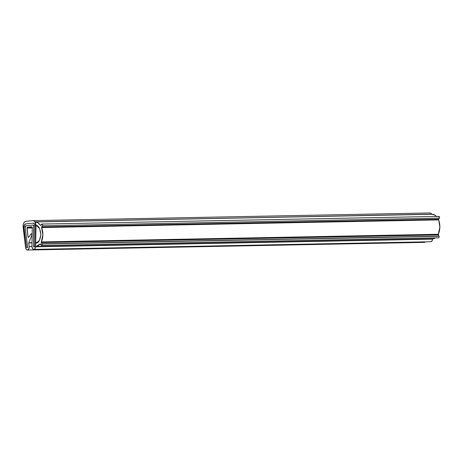 <?xml version="1.0" encoding="UTF-8"?>
<svg xmlns="http://www.w3.org/2000/svg" width="463" height="463" viewBox="0 0 463 463"><rect width="100%" height="100%" fill="white"/><g stroke="black" fill="none" stroke-linecap="round" stroke-linejoin="round"><path stroke-width="0.69" d="M33.087 225.047L25.957 225.753L25.176 227.437L27.566 246.623L25.176 227.437L27.566 246.623L27.045 247.746L26.432 246.97L24.035 227.784L24.406 225.128L25.864 223.855L32.995 223.149L34.563 224.121L35.182 226.679L34.684 246.154L34.152 247.045A0.949 0.579 88.9 0 1 34.117 247.045A0.949 0.579 88.9 0 1 33.527 246.027L33.758 225.464L33.087 225.047L25.957 225.753L25.332 226.303L25.176 227.437L27.566 246.623A0.949 0.579 88.9 0 1 27.045 247.746A0.949 0.579 88.9 0 1 27.016 247.746A0.949 0.579 88.9 0 1 26.432 246.97L24.035 227.784A3.334 2.031 88.9 0 1 25.864 223.855L32.995 223.149A3.334 2.031 88.9 0 1 33.105 223.143A3.334 2.031 88.9 0 1 35.182 226.679L34.684 246.154A0.949 0.579 88.9 0 1 34.152 247.045L33.527 246.027L34.025 226.563L33.527 246.027L34.025 226.563L33.128 225.047A1.43 0.868 88.9 0 1 34.025 226.563L33.758 225.464L33.087 225.047L25.957 225.753L33.087 225.047A1.43 0.868 88.9 0 1 33.133 225.047M27.045 247.746L26.432 246.97L27.045 247.746L27.566 246.623L27.016 247.746M34.152 247.045L33.527 246.027L34.152 247.045L34.684 246.154L35.182 226.679L34.563 224.121L32.995 223.149L25.864 223.855L24.406 225.128L24.035 227.784L26.432 246.97L24.035 227.784C23.937 225.574 24.545 224.266 25.864 223.855L32.995 223.149C34.337 223.299 35.072 224.474 35.182 226.679L34.684 246.154L34.123 247.045M430.717 241.738A3.004 1.835 -91.1 0 0 430.798 241.738A3.004 1.835 -91.1 0 0 430.897 241.732L33.909 249.407A3.004 1.835 88.9 0 1 33.811 249.407A3.004 1.835 88.9 0 1 31.93 246.247L32.3 227.541L31.808 226.754L27.392 227.188L32.225 227.096L27.062 227.472L28.046 237.062L28.77 237.044L28.046 237.062L28.359 237.473M424.403 242.375A3.004 1.835 -91.1 0 0 424.502 242.369L27.514 250.037A3.004 1.835 88.9 0 1 27.415 250.043A3.004 1.835 88.9 0 1 25.569 247.555L23.15 227.171A5.012 3.056 88.9 0 1 25.905 221.308L32.705 220.637A5.012 3.056 88.9 0 1 32.873 220.625A5.012 3.056 88.9 0 1 36.004 225.898L37.347 225.869L36.004 225.898L35.593 246.559A3.004 1.835 88.9 0 1 33.909 249.407L430.897 241.732A3.004 1.835 -91.1 0 0 432.569 239.145M429.861 212.957A5.012 3.056 -91.1 0 0 429.693 212.968L430.96 213.281L432.048 214.41M436.69 216.678A12.275 7.483 -91.1 0 0 432.135 214.288A12.275 7.483 -91.1 0 0 432.089 214.288L34.893 221.835L36.004 225.898L35.061 222.078L33.973 220.949L32.705 220.637L25.905 221.308L24.684 221.87L23.717 223.201L23.173 225.082L25.569 247.555L26.258 249.395L27.514 250.037L28.828 248.903L29.163 246.519L28.77 242.797L31.993 242.919L28.747 242.982L29.163 246.519L31.93 246.466L29.163 246.519A3.004 1.835 88.9 0 1 27.514 250.037L424.502 242.369L425.433 241.842M28.77 242.797L31.999 242.734L28.77 242.797L31.802 235.412L32.144 235.407L31.802 235.412L28.77 242.797M32.178 233.821L31.276 233.838A1.001 0.613 88.9 0 1 31.825 234.371A1.001 0.613 88.9 0 1 31.802 235.412L31.82 234.353L31.241 233.844A1.001 0.613 88.9 0 0 30.888 234.075L31.241 233.844M28.544 237.357L30.888 234.075L28.544 237.357M28.046 237.062L26.976 228.068L32.294 227.97L26.976 228.068L27.392 227.188L31.831 226.754M31.849 226.754L32.3 227.541L31.93 246.247L32.497 248.538L33.909 249.407L35.09 248.521L35.593 246.559L36.004 225.898L37.347 225.869M25.176 227.437A1.43 0.868 88.9 0 1 25.957 225.753L25.332 226.303L25.176 227.437M432.581 238.891L432.077 240.853L430.897 241.732M40.472 244.024L41.601 245.494L42.121 244.875L41.294 241.941L42.862 234.868L41.577 227.553L42.359 225.794L439.346 218.125L42.359 225.794L42.498 224.665L41.89 224.051L40.657 225.464L41.52 224.312A1.001 0.613 88.9 0 1 41.89 224.051A1.001 0.613 88.9 0 1 42.498 224.665A1.001 0.613 88.9 0 1 42.359 225.794L41.624 226.905L438.611 219.236A0.504 0.307 -91.1 0 0 438.565 219.884L41.577 227.553L41.624 226.905L438.611 219.236L439.85 227.2L438.282 234.272A12.275 7.483 -91.1 0 0 438.565 219.884L41.577 227.553A12.275 7.483 88.9 0 1 41.294 241.941L438.282 234.272A0.504 0.307 -91.1 0 0 438.299 234.92L41.311 242.589L41.294 241.941L438.282 234.272L438.988 236.153L438.299 234.92L41.311 242.589L42 243.822L438.988 236.153L439.109 237.201L438.588 237.82A1.001 0.613 -91.1 0 0 439.109 237.201A1.001 0.613 -91.1 0 0 438.988 236.153L42 243.822A1.001 0.613 88.9 0 1 42.121 244.875A1.001 0.613 88.9 0 1 41.601 245.494L438.588 237.82A1.001 0.613 88.9 0 1 438.53 237.826A1.001 0.613 -91.1 0 0 438.559 237.826A1.001 0.613 -91.1 0 0 438.588 237.82L41.601 245.494A1.001 0.613 88.9 0 1 41.572 245.494A1.001 0.613 88.9 0 1 41.103 245.159L40.055 243.96A12.275 7.483 88.9 0 1 35.981 246.472A12.275 7.483 88.9 0 1 35.859 246.484L432.847 238.815A12.275 7.483 -91.1 0 0 432.969 238.804L35.981 246.472L432.969 238.804A12.275 7.483 -91.1 0 0 435.382 237.884A12.275 7.483 88.9 0 1 432.969 238.804A12.275 7.483 88.9 0 1 432.847 238.815L432.575 239.145L35.587 246.814L35.674 242.676L37.457 242.641L35.674 242.676L35.587 246.814L35.854 246.484L432.847 238.815A0.504 0.307 -91.1 0 0 432.575 239.145L35.587 246.814L40.223 243.856M36.01 243.202L35.674 242.676L36.01 243.202L39.424 240.465L40.877 234.7L39.662 228.705L36.363 225.388C38.765 225.834 40.269 228.936 40.877 234.7C40.044 240.332 38.417 243.168 36.01 243.202L35.992 243.202M439.346 218.125A1.001 0.613 -91.1 0 0 439.485 216.997A1.001 0.613 -91.1 0 0 438.878 216.383L439.526 217.604L438.611 219.236L439.346 218.125M436.476 216.429L434.942 215.121L432.089 214.288A0.504 0.307 -91.1 0 1 431.881 214.166L35.101 221.956A12.275 7.483 88.9 0 1 35.142 221.956A12.275 7.483 88.9 0 1 40.426 225.325L37.954 222.79L34.893 221.835L432.089 214.288L35.188 221.956M37.283 225.828L36.004 225.898L35.738 223.664L34.893 221.835M36.288 225.383L36.004 225.851L36.363 225.388M40.42 243.955L40.055 243.96L40.42 243.955M42.081 243.989L437.46 236.356M438.507 216.643A1.001 0.613 88.9 0 1 438.878 216.383M430.81 241.738L33.822 249.407M424.415 242.375L27.427 250.043M32.856 220.625L429.843 212.957M438.559 237.826L41.572 245.494M41.919 224.051L438.907 216.383M35.142 221.956L432.129 214.288"/></g></svg>
